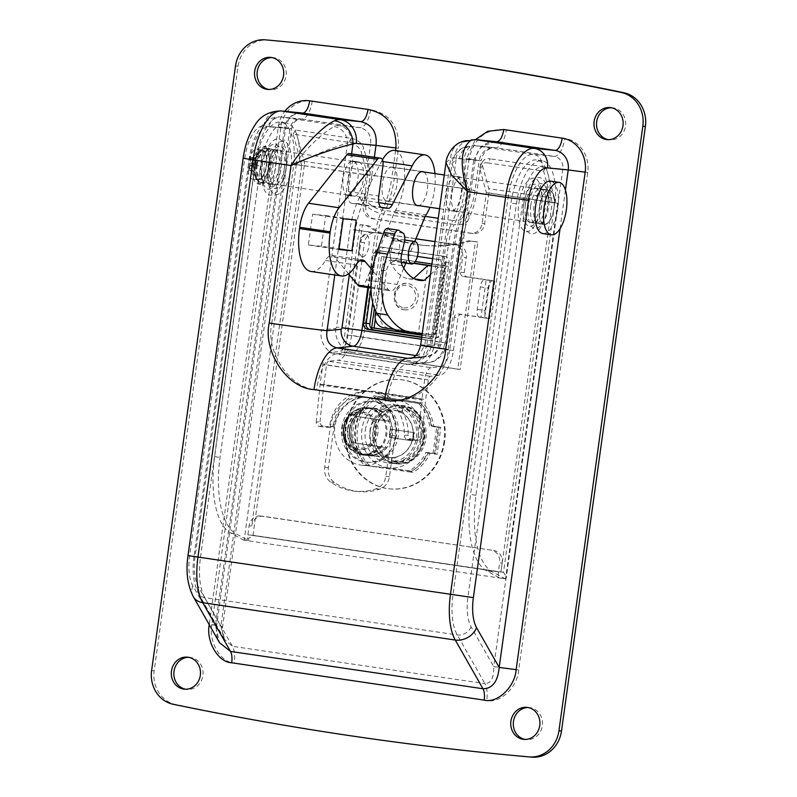<?xml version="1.0" encoding="UTF-8"?>
<svg xmlns="http://www.w3.org/2000/svg" width="797" height="797" viewBox="0 0 797 797"><rect width="100%" height="100%" fill="white"/><g stroke="black" fill="none" stroke-linecap="round" stroke-linejoin="round"><path stroke-width="0.6" stroke-dasharray="3.98 2.99" d="M528.152 707.527A16.089 14.575 95.5 0 1 529.437 707.597A16.089 14.575 95.5 0 1 542.309 725.738A16.089 14.575 95.5 0 1 526.329 739.616A16.089 14.575 95.5 0 1 525.054 739.427M611.379 107.764A16.089 14.575 95.5 0 1 612.654 107.824A16.089 14.575 95.5 0 1 625.525 125.976A16.089 14.575 95.5 0 1 609.546 139.854A16.089 14.575 95.5 0 1 608.28 139.664M188.72 657.336A16.089 14.575 95.5 0 1 189.995 657.395A16.089 14.575 95.5 0 1 202.866 675.547A16.089 14.575 95.5 0 1 186.887 689.425A16.089 14.575 95.5 0 1 185.621 689.236M271.946 57.573A16.089 14.575 95.5 0 1 273.222 57.633A16.089 14.575 95.5 0 1 286.093 75.775A16.089 14.575 95.5 0 1 270.113 89.653A16.089 14.575 95.5 0 1 268.848 89.473M507.47 754.898A3785.152 3430.507 95.5 0 1 175.748 704.528A30.286 27.447 95.5 0 1 154.17 670.775L238.054 66.241A30.286 27.447 95.5 0 1 267.941 40.099A3785.152 3430.507 95.5 0 1 292.071 42.341M444.367 344.503A21.2 19.108 84.2 0 1 427.491 362.784L411.242 364.428L423.605 358.341L430.241 345.938A37.848 0.727 7.9 0 0 426.684 345.749L451.979 163.505L456.123 159.36L430.241 345.938L444.367 344.503A1.514 0.638 98.4 0 0 445.154 343.069L458.703 245.426A51.476 21.728 -81.6 0 1 468.317 213.158A35.955 15.183 98.4 0 0 475.022 190.622L479.186 160.635L469.094 158.693C474.285 137.592 486.708 127.958 506.364 129.772L564.724 138.399A30.286 27.447 95.5 0 1 587.718 172.401L518.688 669.908L493.751 666.621L562.792 169.123L542.09 167.111A34.062 14.386 98.4 0 0 523.081 199.459L467.939 596.833A34.062 14.386 98.4 0 0 471.127 626.89L493.751 666.621C493.951 677.709 491.032 683.388 484.974 683.657L457.239 634.94A45.419 19.178 -81.6 0 1 452.975 594.861L508.117 197.487L470.12 191.868C461.762 169.353 461.762 154.299 470.13 146.698A15.143 13.21 64.8 0 0 463.246 147.674L474.484 145.662A15.143 13.718 -84.5 0 0 459.441 158.723A30.286 12.782 98.4 0 0 456.123 159.36A15.143 13.21 64.8 0 1 463.246 147.674C455.904 150.613 451.64 160.645 451.979 163.505L456.651 175.808L470.12 191.868L448.263 349.405C446.599 378.794 412.995 406.769 387.163 400.263L316.558 389.823C289.998 388.577 265.351 351.995 271.747 323.303A37.848 0.727 7.9 0 0 321.619 329.868L347.502 143.301A30.286 12.782 -81.6 0 1 350.819 142.653A15.143 13.718 -84.5 0 0 339.323 125.657A45.419 19.178 98.4 0 0 334.351 126.623A15.143 13.21 64.8 0 1 347.502 143.301C337.171 145.761 311.388 155.634 293.615 165.776C305.48 148.87 324.16 131.326 334.351 126.623M198.254 586.542A11.357 9.066 -29.7 0 0 198.573 593.665L224.784 639.692L220.879 626.273L198.254 586.542A34.062 14.386 -81.6 0 1 195.066 556.485L250.208 159.111A34.062 14.386 -81.6 0 1 269.217 126.763L289.919 128.775L220.879 626.273L222.652 626.362L211.872 624.539L280.903 127.032A30.286 27.447 95.5 0 1 312.215 101.06L370.585 109.697C389.942 113.642 399.237 126.494 398.49 148.252L370.565 144.576L366.401 174.563A35.955 15.183 -81.6 0 1 359.696 197.098A51.476 21.728 98.4 0 0 350.082 229.367L336.533 327.009A1.514 0.638 -81.6 0 1 335.746 328.444L321.619 329.868C318.631 340.239 326.71 353.45 336.314 353.888L352.613 352.244L423.217 362.685L406.908 364.329L336.314 353.888A37.848 15.98 -81.6 0 0 316.558 389.823M495.555 141.617L481.318 146.299L473.757 159.828L454.011 157.916A30.286 12.782 98.4 0 0 450.694 158.563L424.801 345.131L438.938 343.706A1.514 0.638 98.4 0 0 439.725 342.262L453.274 244.629A51.476 21.728 -81.6 0 1 462.878 212.361A35.955 15.183 98.4 0 0 469.592 189.816L473.757 159.828L466.544 158.444L475.341 139.654M544.331 224.595A17.414 7.352 98.4 0 0 554.025 208.246A17.414 7.352 98.4 0 0 549.272 190.124A17.414 7.352 98.4 0 0 549.123 190.104A17.414 7.352 98.4 0 0 539.43 206.453A17.414 7.352 98.4 0 0 544.182 224.575A17.414 7.352 98.4 0 0 544.331 224.595M543.693 189.307A17.414 7.352 98.4 0 0 534 205.656A17.414 7.352 98.4 0 0 538.752 223.768A17.414 7.352 98.4 0 0 538.902 223.788A17.414 7.352 98.4 0 0 548.595 207.439A17.414 7.352 98.4 0 0 543.843 189.327A17.414 7.352 98.4 0 0 543.693 189.307M278.352 126.793L285.685 128.028C288.195 120.586 288.375 114.35 301.774 112.945A17.414 15.781 -84.5 0 0 284.479 127.968L285.685 128.028L216.654 625.535L215.449 625.466L192.824 585.735A34.062 14.386 -81.6 0 1 189.636 555.678L244.769 158.304A34.062 14.386 -81.6 0 1 263.787 125.956L284.479 127.968L215.449 625.466L219.514 642.691C216.844 638.008 215.897 632.29 216.654 625.535L209.322 624.29L278.352 126.793A30.286 27.447 95.5 0 1 284.848 111.301M260.599 182.633A17.414 7.352 98.4 0 0 270.293 166.284A17.414 7.352 98.4 0 0 265.54 148.172A17.414 7.352 98.4 0 0 265.381 148.152A17.414 7.352 98.4 0 0 255.698 164.501A17.414 7.352 98.4 0 0 260.45 182.623A17.414 7.352 98.4 0 0 260.599 182.633M270.821 148.949A17.414 7.352 98.4 0 0 261.127 165.308A17.414 7.352 98.4 0 0 265.879 183.42A17.414 7.352 98.4 0 0 266.029 183.44A17.414 7.352 98.4 0 0 275.722 167.091A17.414 7.352 98.4 0 0 270.97 148.969A17.414 7.352 98.4 0 0 270.821 148.949M370.585 109.697C368.533 121.034 365.016 127.022 360.025 127.659L301.655 119.032A11.357 10.291 -84.5 0 0 301.196 118.972A11.357 10.291 -84.5 0 0 289.919 128.775L291.692 128.865L222.652 626.362C222.084 631.872 222.801 636.315 224.784 639.692L232.465 646.317L484.974 683.657A18.929 7.99 98.4 0 1 486.748 700.364L234.238 663.024C220.59 662.576 208.286 641.406 211.872 624.539M371.013 288.444L375.536 255.847A5.679 5.151 95.5 0 1 381.175 250.945A5.679 5.151 95.5 0 1 381.414 250.975L440.472 259.712A5.679 5.151 95.5 0 1 444.786 266.088L435.421 333.564A5.679 5.151 95.5 0 1 429.782 338.456A5.679 5.151 95.5 0 1 429.553 338.426L421.752 337.28L429.553 338.426A5.679 5.151 -84.5 0 0 429.782 338.456A5.679 5.151 -84.5 0 0 435.421 333.564L445.304 262.343A5.679 5.151 -84.5 0 0 440.99 255.967L381.932 247.229A5.679 5.151 -84.5 0 0 381.703 247.2A5.679 5.151 -84.5 0 0 376.054 252.101L371.013 288.444M459.441 158.723L479.186 160.635C480.422 152.396 487.784 146.847 495.794 147.744C500.785 147.096 504.312 141.109 506.364 129.772M479.186 160.635L481.169 160.735C482.036 156.142 483.928 152.695 486.867 150.414C490.922 147.893 493.672 146.977 495.136 147.664L475.102 145.731L533.462 154.359L554.164 156.371L495.794 147.744M456.781 211.643A17.414 7.352 98.4 0 0 466.464 195.295A17.414 7.352 98.4 0 0 461.722 177.183A17.414 7.352 98.4 0 0 461.563 177.163A17.414 7.352 98.4 0 0 451.869 193.512A17.414 7.352 98.4 0 0 456.621 211.623A17.414 7.352 98.4 0 0 456.781 211.643M456.133 176.356A17.414 7.352 98.4 0 0 446.44 192.705A17.414 7.352 98.4 0 0 451.192 210.826A17.414 7.352 98.4 0 0 451.351 210.846A17.414 7.352 98.4 0 0 461.035 194.498A17.414 7.352 98.4 0 0 456.282 176.376A17.414 7.352 98.4 0 0 456.133 176.356M312.215 101.06A18.929 7.99 98.4 0 1 301.655 119.032L280.962 117.02L339.323 125.657L360.025 127.659C368.025 129.901 371.541 135.54 370.565 144.576L350.819 142.653M348.159 195.584A17.414 7.352 98.4 0 0 357.853 179.235A17.414 7.352 98.4 0 0 353.101 161.114A17.414 7.352 98.4 0 0 352.941 161.094A17.414 7.352 98.4 0 0 343.248 177.452A17.414 7.352 98.4 0 0 348 195.564A17.414 7.352 98.4 0 0 348.159 195.584M358.371 161.901A17.414 7.352 98.4 0 0 348.688 178.249A17.414 7.352 98.4 0 0 353.43 196.371A17.414 7.352 98.4 0 0 353.589 196.391A17.414 7.352 98.4 0 0 363.283 180.032A17.414 7.352 98.4 0 0 358.53 161.921A17.414 7.352 98.4 0 0 358.371 161.901M448.263 349.405A37.848 0.727 7.9 0 1 426.684 345.749L423.327 355.542L419.023 360.792C418.445 361.898 415.855 363.113 411.242 364.428L406.908 364.329A37.848 15.98 98.4 0 0 387.163 400.263M417.439 256.435L378.864 250.726A5.679 5.151 -84.5 0 0 378.635 250.706A5.679 5.151 -84.5 0 0 372.996 255.598L368.543 287.667M421.733 337.4L427.003 338.187A5.679 5.151 -84.5 0 0 427.232 338.217A5.679 5.151 -84.5 0 0 432.871 333.315L442.235 265.839A5.679 5.151 -84.5 0 0 437.922 259.463L432.651 258.686M420.686 344.922A43.905 0.837 7.9 0 1 424.801 345.131L419.69 354.027L410.634 358.401M445.981 162.678L450.694 158.563A21.2 18.5 64.8 0 1 460.666 142.195M404.358 309.794A13.25 12.005 -84.5 0 0 404.896 309.854A13.25 12.005 -84.5 0 0 418.096 298.128A13.25 12.005 -84.5 0 0 407.994 283.553A13.25 12.005 -84.5 0 0 407.456 283.483A13.25 12.005 -84.5 0 0 394.256 295.209A13.25 12.005 -84.5 0 0 404.358 309.794M413.743 278.432L413.394 278.741A90.848 38.356 -81.6 0 1 408.542 278.751A90.848 38.356 -81.6 0 1 391.437 264.066A11.357 4.792 -81.6 0 1 390.46 254.203A11.357 4.792 -81.6 0 1 390.889 251.882L393.479 240.674A7.571 3.198 98.4 0 0 392.263 231.538L387.92 228.749A7.571 3.198 98.4 0 0 387.352 228.53M290.945 168.954A26.959 11.377 -81.6 0 1 277.944 194.329A26.959 11.377 -81.6 0 1 267.682 176.007A26.959 11.377 -81.6 0 1 268.27 166.752A26.959 11.377 -81.6 0 1 270.552 156.591A26.959 11.377 -81.6 0 1 285.456 141.886A26.959 11.377 -81.6 0 1 290.945 168.954M286.013 168.346A21.28 8.986 -81.6 0 1 275.742 188.381A21.28 8.986 -81.6 0 1 267.653 173.905A21.28 8.986 -81.6 0 1 268.111 166.603A21.28 8.986 -81.6 0 1 269.914 158.593A21.28 8.986 -81.6 0 1 281.68 146.977A21.28 8.986 -81.6 0 1 286.013 168.346M284.39 168.187A17.414 7.352 -81.6 0 1 274.517 184.695A17.414 7.352 -81.6 0 1 269.735 166.762A17.414 7.352 -81.6 0 1 279.608 150.254A17.414 7.352 -81.6 0 1 284.39 168.187M278.96 167.38A17.414 7.352 -81.6 0 1 269.087 183.898A17.414 7.352 -81.6 0 1 264.305 165.955A17.414 7.352 -81.6 0 1 274.178 149.447A17.414 7.352 -81.6 0 1 278.96 167.38M262.074 165.746A22.715 9.584 -81.6 0 1 264.006 157.188A22.715 9.584 -81.6 0 1 276.559 144.795A22.715 9.584 -81.6 0 1 281.182 167.599A22.715 9.584 -81.6 0 1 270.223 188.979A22.715 9.584 -81.6 0 1 261.585 173.537A22.715 9.584 -81.6 0 1 262.074 165.746M262.233 165.886A28.393 11.985 -81.6 0 1 264.644 155.196A28.393 11.985 -81.6 0 1 280.335 139.704A28.393 11.985 -81.6 0 1 286.123 168.207A28.393 11.985 -81.6 0 1 272.425 194.936A28.393 11.985 -81.6 0 1 261.625 175.629A28.393 11.985 -81.6 0 1 262.233 165.886M518.777 203.793A26.959 11.377 -81.6 0 1 531.778 178.418A26.959 11.377 -81.6 0 1 542.03 196.739A26.959 11.377 -81.6 0 1 541.452 205.995A26.959 11.377 -81.6 0 1 539.161 216.146A26.959 11.377 -81.6 0 1 524.267 230.861A26.959 11.377 -81.6 0 1 518.777 203.793M523.709 204.401A21.28 8.986 -81.6 0 1 533.97 184.366A21.28 8.986 -81.6 0 1 542.07 198.832A21.28 8.986 -81.6 0 1 541.611 206.134A21.28 8.986 -81.6 0 1 539.808 214.154A21.28 8.986 -81.6 0 1 528.042 225.77A21.28 8.986 -81.6 0 1 523.709 204.401M525.333 204.56A17.414 7.352 -81.6 0 1 535.205 188.042A17.414 7.352 -81.6 0 1 539.977 205.985A17.414 7.352 -81.6 0 1 530.115 222.493A17.414 7.352 -81.6 0 1 525.333 204.56M530.762 205.367A17.414 7.352 -81.6 0 1 540.635 188.849A17.414 7.352 -81.6 0 1 545.417 206.782A17.414 7.352 -81.6 0 1 535.544 223.299A17.414 7.352 -81.6 0 1 530.762 205.367M547.639 207.001A22.715 9.584 -81.6 0 1 545.716 215.559A22.715 9.584 -81.6 0 1 533.163 227.952A22.715 9.584 -81.6 0 1 528.541 205.148A22.715 9.584 -81.6 0 1 539.489 183.768A22.715 9.584 -81.6 0 1 548.137 199.2A22.715 9.584 -81.6 0 1 547.639 207.001M547.489 206.851A28.393 11.985 -81.6 0 1 545.078 217.551A28.393 11.985 -81.6 0 1 529.387 233.043A28.393 11.985 -81.6 0 1 523.599 204.54A28.393 11.985 -81.6 0 1 537.298 177.811A28.393 11.985 -81.6 0 1 548.097 197.108A28.393 11.985 -81.6 0 1 547.489 206.851M422.051 335.099L438.579 337.549L448.462 266.328L383.965 256.783L375.317 319.089M413.932 263.13L398.301 260.818A11.357 10.291 -84.5 0 0 397.833 260.758A11.357 10.291 -84.5 0 0 386.555 270.562L380.318 315.542A11.357 10.291 -84.5 0 0 388.936 328.294L434.425 335.019L443.79 267.543L431.675 265.75M410.664 472.093L364.279 465.229A43.526 39.452 95.5 0 1 373.903 395.88L420.288 402.744A43.526 39.452 95.5 0 1 431.227 425.977L438.28 427.023L434.534 454.011L427.481 452.965A43.526 39.452 95.5 0 1 410.664 472.093L413.215 472.342A43.526 39.452 -84.5 0 0 430.031 453.214L437.085 454.25L440.831 427.262L433.777 426.226A43.526 39.452 -84.5 0 0 422.838 402.993L376.453 396.129A43.526 39.452 -84.5 0 0 366.829 465.478L413.215 472.342M487.973 162.927A11.357 7.123 -149.6 0 0 480.461 165.457A11.357 7.123 -149.6 0 0 480.063 169.701L482.454 165.637A11.357 7.123 30.4 0 1 482.852 161.392A11.357 7.123 30.4 0 1 490.364 158.862L487.973 162.927L543.644 171.166L552.231 202.448L486.389 192.715L482.115 223.479A11.357 10.291 95.5 0 1 470.838 233.282A11.357 10.291 95.5 0 1 470.369 233.222L371.93 218.667A11.357 10.291 95.5 0 1 363.312 205.915L367.586 175.151L301.734 165.407L251.673 526.05A11.357 10.291 95.5 0 1 262.95 516.247A11.357 10.291 95.5 0 1 263.418 516.307L260.868 516.058A11.357 10.291 -84.5 0 0 260.4 515.998A11.357 10.291 -84.5 0 0 249.122 525.801L251.673 526.05M482.454 165.637L488.77 188.65A6.057 2.56 -81.6 0 1 488.93 192.964L554.782 202.697L503.495 572.316C505.985 575.942 506.663 578.134 505.547 578.891L557.671 203.255L558.239 203.285L552.231 202.448L500.944 572.067L502.18 563.09L499.629 562.841A11.357 10.291 -84.5 0 0 491.002 550.089L260.868 516.058M471.027 240.973A147.624 133.786 95.5 0 1 424.582 245.426A147.624 133.786 95.5 0 1 369.2 225.91L362.406 224.903L344.722 352.354L460.128 369.419L477.821 241.969L468.636 240.734A147.624 133.786 95.5 0 1 422.191 245.187A147.624 133.786 95.5 0 1 366.809 225.681L360.025 224.674L342.331 352.125L457.747 369.19L475.43 241.74L468.636 240.734M543.644 171.166L546.035 167.101L490.364 158.862M546.035 167.101L554.622 198.383L488.77 188.65M480.063 169.701L486.389 192.715M554.782 202.697A6.057 2.56 98.4 0 0 554.622 198.383M367.586 175.151L361.26 152.137A11.357 7.123 -149.6 0 0 348.807 142.354L293.137 134.115L299.682 157.945A45.419 19.178 98.4 0 0 297.53 137.353A45.419 19.178 98.4 0 0 295.089 130.808L295.528 130.05L304.125 161.343A6.057 2.56 -81.6 0 1 304.275 165.656L299.244 165.168A45.419 19.178 98.4 0 0 299.682 157.945L301.734 165.407M557.671 203.255L549.751 202.209A45.419 19.178 98.4 0 0 550.189 194.986A45.419 19.178 98.4 0 0 548.037 174.394A45.419 19.178 98.4 0 0 545.586 167.848A45.419 19.178 98.4 0 0 536.76 159.958A45.419 19.178 98.4 0 0 511.007 203.036L470.569 494.479A75.705 31.96 98.4 0 0 486.638 570.861L499.669 577.955A6.077 2.56 98.4 0 1 498.384 571.818L499.629 562.841M491.002 550.089L263.418 516.307M493.552 550.338A11.357 10.291 95.5 0 1 502.18 563.09M293.137 134.115L295.089 130.808A45.419 19.178 98.4 0 0 286.253 122.917A45.419 19.178 98.4 0 0 260.499 165.995L220.062 457.438A75.705 31.96 98.4 0 0 236.131 533.821L249.172 540.904A6.077 2.56 -81.6 0 1 247.877 534.777L249.122 525.801M293.814 164.361A45.419 19.178 98.4 0 0 280.823 122.11A45.419 19.178 98.4 0 0 255.07 165.188L214.632 456.631A75.705 31.96 98.4 0 0 230.702 533.014L243.733 540.107A6.077 2.56 98.4 0 0 244.111 540.227A6.077 2.56 98.4 0 0 244.181 540.236C246.751 539.699 249.69 538.045 252.988 535.275L304.275 165.656L293.814 164.361L299.244 165.168M558.239 203.285L506.185 578.353L505.547 578.891A6.077 2.56 98.4 0 1 505.477 578.881L244.111 540.227M555.18 203.016A45.419 19.178 98.4 0 0 542.189 160.765A45.419 19.178 98.4 0 0 516.436 203.843L475.998 495.286A75.705 31.96 98.4 0 0 492.068 571.668L505.109 578.752A6.077 2.56 98.4 0 0 505.477 578.881M304.275 165.656L370.127 175.39L365.863 206.164A11.357 10.291 -84.5 0 0 374.48 218.916L472.92 233.471A11.357 10.291 -84.5 0 0 473.378 233.521A11.357 10.291 -84.5 0 0 484.666 223.728L488.93 192.964M348.807 142.354L351.198 138.289L295.528 130.05M351.198 138.289A11.357 7.123 30.4 0 1 363.651 148.073L361.26 152.137M370.127 175.39A6.057 2.56 98.4 0 0 369.967 171.076L363.651 148.073M500.934 572.087L250.427 535.046L500.934 572.067M552.231 202.448L549.751 202.209M376.453 396.129L373.903 395.88M366.829 465.478L364.279 465.229M422.838 402.993L420.288 402.744M433.777 426.226L431.227 425.977M440.831 427.262L438.28 427.023M437.085 454.25L434.534 454.011M430.031 453.214L427.481 452.965M422.031 335.218L436.188 337.31L446.071 266.088L431.914 263.996M415.277 261.536L381.574 256.554L374.391 308.319M366.809 225.681L369.2 225.91M360.025 224.674L362.406 224.903M342.331 352.125L344.722 352.354M457.747 369.19L460.128 369.419M475.43 241.74L477.821 241.969M436.188 337.31L438.579 337.549M446.071 266.088L448.462 266.328M381.574 256.554L383.965 256.783M394.366 329.35L418.465 332.917L427.83 265.441M413.663 263.349L393.21 260.32A11.357 10.291 -84.5 0 0 392.742 260.27A11.357 10.291 -84.5 0 0 381.464 270.063L375.736 311.338M443.79 267.543L431.635 266.009M422.231 333.833L434.425 335.019M400.791 331.173A143.839 60.721 98.4 0 0 402.067 331.323L418.465 332.917M438.689 267.055L430.44 274.656M413.394 278.741L414.759 278.95M404.388 435.461A3.786 3.407 -96 0 0 407.426 439.416L411.172 439.027A3.786 3.407 84 0 1 408.144 435.062L404.388 435.461A41.633 37.519 -96 0 0 376.941 393.29L371.023 391.875L364.976 391.526A41.633 37.519 -96 0 0 362.456 391.696A41.633 37.519 -96 0 0 329.928 424.452L333.684 424.054A41.633 37.519 84 0 1 366.212 391.297A41.633 37.519 84 0 1 368.722 391.128L374.789 391.476L425.628 399.536L428.348 379.9A3.786 1.594 -81.6 0 1 430.32 376.314L439.805 375.307A26.122 11.028 98.4 0 0 453.403 350.511L457.976 317.585L454.32 317.226A3.786 3.427 95.5 0 1 458.225 313.978L480.97 317.345L486.17 279.857L484.586 279.707L492.387 280.863A7.571 3.198 98.4 0 0 488.162 288.046L480.352 286.89A7.571 3.198 -81.6 0 1 484.586 279.707M460.556 272.245L464.223 272.604A3.786 3.427 -84.5 0 0 467.092 276.848L463.436 276.499A3.786 3.427 95.5 0 1 460.556 272.245L462.639 257.252A11.357 10.291 -84.5 0 0 454.011 244.5L457.677 244.858A11.357 10.291 95.5 0 1 466.295 257.61L462.639 257.252M464.223 272.604L466.295 257.61M333.684 424.054A3.786 3.407 84 0 1 329.948 427.013L326.192 427.411A3.786 3.407 -96 0 0 329.928 424.452M323.044 425.987A3.786 3.407 84 0 1 320.025 421.743L316.27 422.141A3.786 3.407 -96 0 0 319.288 426.385L323.044 425.987L329.948 427.013M320.025 421.743L323.801 384.483L368.722 391.128M407.426 439.416L414.33 440.442A3.786 3.407 -96 0 0 418.106 437.194L421.872 399.935L376.941 393.29M411.172 439.027L418.086 440.044L414.33 440.442M319.288 426.385L326.192 427.411M316.27 422.141L320.045 384.881A8.707 3.676 -81.6 0 1 320.135 384.124L322.855 364.488A12.493 5.27 -81.6 0 1 329.37 352.633L338.845 351.626A17.414 7.352 98.4 0 0 347.91 335.099L360.802 242.188L364.468 242.547A11.357 10.291 95.5 0 1 375.746 232.754A11.357 10.291 95.5 0 1 376.214 232.804L457.677 244.858M463.436 276.499L486.17 279.857M376.214 232.804L454.011 244.5M372.548 232.455A11.357 10.291 -84.5 0 0 372.089 232.395A11.357 10.291 -84.5 0 0 360.802 242.188M347.91 335.099L449.747 350.162L454.32 317.226M467.092 276.848L489.836 280.215L484.636 317.704L489.597 318.541L479.376 317.186A7.571 3.198 -81.6 0 1 479.316 317.186A7.571 3.198 -81.6 0 1 477.234 309.385L480.352 286.89M458.225 313.978L484.636 317.704M461.891 314.337A3.786 3.427 -84.5 0 0 457.976 317.585M453.403 350.511L351.577 335.457L364.468 242.547M372.727 302.84L379.721 252.45A5.679 5.151 95.5 0 1 385.359 247.558A5.679 5.151 95.5 0 1 385.589 247.588L444.656 256.315A5.679 5.151 95.5 0 1 448.97 262.691L439.087 333.913A5.679 5.151 95.5 0 1 433.438 338.815A5.679 5.151 95.5 0 1 433.209 338.785L421.772 337.091M430.32 376.314L328.494 361.25L337.968 360.244L439.805 375.307M323.801 384.483L326.521 364.847L428.348 379.9M380.697 392.891A41.633 37.519 84 0 1 408.144 435.062M418.106 437.194L421.852 436.796L425.628 399.536M421.852 436.796A3.786 3.407 84 0 1 418.086 440.044M320.135 384.124L421.962 399.187L424.691 379.551L322.855 364.488M329.37 352.633L431.197 367.686L440.671 366.69L338.845 351.626M351.577 335.457A26.122 11.028 -81.6 0 1 337.968 360.244M328.494 361.25A3.786 1.594 98.4 0 0 326.521 364.847M449.747 350.162A17.414 7.352 -81.6 0 1 440.671 366.69M431.197 367.686A12.493 5.27 98.4 0 0 424.691 379.551M421.962 399.187A8.707 3.676 98.4 0 0 421.872 399.935M480.97 317.345L479.376 317.186M477.234 309.385L485.044 310.541L488.162 288.046M485.044 310.541A7.571 3.198 98.4 0 0 487.116 318.332A7.571 3.198 98.4 0 0 487.186 318.342M488.78 318.501L493.981 281.012L492.387 280.863M493.981 281.012L489.836 280.215M362.565 256.724A11.357 4.792 -81.6 0 1 362.466 256.714A11.357 4.792 -81.6 0 1 359.367 244.898A11.357 4.792 -81.6 0 1 365.684 234.238A11.357 4.792 -81.6 0 1 365.793 234.248A11.357 4.792 -81.6 0 1 368.891 246.064A11.357 4.792 -81.6 0 1 362.565 256.724M362.535 256.724A11.357 4.792 -81.6 0 1 362.436 256.704A11.357 4.792 -81.6 0 1 359.337 244.888A11.357 4.792 -81.6 0 1 365.654 234.228A11.357 4.792 -81.6 0 1 365.753 234.238A11.357 4.792 -81.6 0 1 368.852 246.054A11.357 4.792 -81.6 0 1 362.535 256.724M396.239 238.751A11.357 4.792 98.4 0 0 389.912 249.411A11.357 4.792 98.4 0 0 393.011 261.227A11.357 4.792 98.4 0 0 393.12 261.247A11.357 4.792 98.4 0 0 399.436 250.577A11.357 4.792 98.4 0 0 396.338 238.761A11.357 4.792 98.4 0 0 396.239 238.751M423.685 171.943A17.225 7.273 -81.6 0 1 427.331 189.696A17.225 7.273 -81.6 0 1 418.704 205.636M391.955 167.061A17.225 7.273 -81.6 0 1 392.104 167.081A17.225 7.273 -81.6 0 1 396.806 184.994A17.225 7.273 -81.6 0 1 387.222 201.173A17.225 7.273 -81.6 0 1 387.063 201.153A17.225 7.273 -81.6 0 1 382.371 183.23A17.225 7.273 -81.6 0 1 391.955 167.061M348.538 273.859L334.67 257.112A18.929 7.99 98.4 0 0 332.05 255.478A18.929 7.99 98.4 0 0 331.881 255.458A18.929 7.99 98.4 0 0 325.445 260.47A41.633 17.574 -81.6 0 1 310.93 271.448M394.565 150.414A34.062 14.386 -81.6 0 1 404.647 173.826A34.062 14.386 -81.6 0 1 395.551 210.338A11.357 4.792 98.4 0 0 394.316 212.729L366.451 279.886A15.143 6.396 -81.6 0 1 359.935 286.402M434.953 173.607A34.062 14.386 -81.6 0 1 429.962 207.3M350.371 153.721A7.571 3.198 -81.6 0 1 352.384 161.512L348.219 191.499A11.357 4.792 98.4 0 0 351.338 203.195A11.357 4.792 98.4 0 0 351.437 203.205L357.514 203.793A11.357 4.792 98.4 0 0 361.728 200.137L381.614 161.363A34.062 14.386 -81.6 0 1 382.45 159.818M321.42 246.263L308.359 244.988L312.623 214.254L325.684 215.519L321.42 246.263L339.004 248.863M403.73 268.181L397.006 284.409A15.143 6.396 -81.6 0 1 390.49 290.915A15.143 6.396 -81.6 0 1 388.388 289.61L372.289 270.163M414.809 241.491L405.832 263.13M308.359 244.988L338.914 249.511M312.623 214.254L343.178 218.776M325.684 215.519L356.229 220.042M248.445 163.564A15.143 6.396 98.4 0 0 252.599 179.166A15.143 6.396 98.4 0 0 261.177 164.8A15.143 6.396 98.4 0 0 257.023 149.208A15.143 6.396 98.4 0 0 248.445 163.564M253.874 164.371A15.143 6.396 98.4 0 0 258.029 179.963A15.143 6.396 98.4 0 0 266.616 165.607A15.143 6.396 98.4 0 0 262.462 150.005A15.143 6.396 98.4 0 0 253.874 164.371M254.193 164.401A14.386 6.077 98.4 0 0 258.138 179.215A14.386 6.077 98.4 0 0 266.298 165.577A14.386 6.077 98.4 0 0 262.352 150.763A14.386 6.077 98.4 0 0 254.193 164.401M257.252 164.849A14.386 6.077 98.4 0 0 261.197 179.664A14.386 6.077 98.4 0 0 269.346 166.025A14.386 6.077 98.4 0 0 265.401 151.211A14.386 6.077 98.4 0 0 257.252 164.849M256.136 164.74A17.036 7.193 98.4 0 0 260.808 182.284A17.036 7.193 98.4 0 0 270.462 166.135A17.036 7.193 98.4 0 0 265.79 148.591A17.036 7.193 98.4 0 0 256.136 164.74M539.559 206.652A17.036 7.193 98.4 0 0 544.241 224.196A17.036 7.193 98.4 0 0 553.895 208.047A17.036 7.193 98.4 0 0 549.223 190.503A17.036 7.193 98.4 0 0 539.559 206.652M542.857 233.561A26.5 11.188 98.4 0 0 557.87 208.435A26.5 11.188 98.4 0 0 550.607 181.138M347.651 428.567A23.85 21.609 95.5 0 1 371.342 407.994A23.85 21.609 95.5 0 1 390.42 434.893A23.85 21.609 95.5 0 1 366.74 455.466A23.85 21.609 95.5 0 1 347.651 428.567M343.995 428.218A23.85 21.609 95.5 0 1 367.676 407.646A23.85 21.609 95.5 0 1 386.764 434.534A23.85 21.609 95.5 0 1 363.073 455.107A23.85 21.609 95.5 0 1 343.995 428.218M343.627 427.879A30.475 27.616 95.5 0 1 373.893 401.588A30.475 27.616 95.5 0 1 398.271 435.959A30.475 27.616 95.5 0 1 368.005 462.24A30.475 27.616 95.5 0 1 343.627 427.879M341.714 427.69A30.475 27.616 95.5 0 1 371.98 401.399A30.475 27.616 95.5 0 1 396.368 435.77A30.475 27.616 95.5 0 1 366.092 462.061A30.475 27.616 95.5 0 1 341.714 427.69M370.266 430.759A23.85 21.609 95.5 0 1 393.947 410.186A23.85 21.609 95.5 0 1 413.035 437.085A23.85 21.609 95.5 0 1 389.344 457.657A23.85 21.609 95.5 0 1 370.266 430.759M349.564 428.756A23.85 21.609 95.5 0 1 373.255 408.184A23.85 21.609 95.5 0 1 392.333 435.082A23.85 21.609 95.5 0 1 368.642 455.655A23.85 21.609 95.5 0 1 349.564 428.756M373.305 430.808A29.34 26.59 95.5 0 1 402.445 405.504A29.34 26.59 95.5 0 1 425.917 438.589A29.34 26.59 95.5 0 1 396.776 463.894A29.34 26.59 95.5 0 1 373.305 430.808M365.345 430.031A29.34 26.59 95.5 0 1 394.485 404.727A29.34 26.59 95.5 0 1 417.957 437.812A29.34 26.59 95.5 0 1 388.816 463.127A29.34 26.59 95.5 0 1 365.345 430.031M444.049 441.508A54.883 49.743 95.5 0 1 389.534 488.86A54.883 49.743 95.5 0 1 345.609 426.953A54.883 49.743 95.5 0 1 400.134 379.611A54.883 49.743 95.5 0 1 444.049 441.508M444.656 441.568A54.883 49.743 95.5 0 1 390.132 488.92A54.883 49.743 95.5 0 1 346.217 427.013A54.883 49.743 95.5 0 1 400.732 379.661A54.883 49.743 95.5 0 1 444.656 441.568M395.93 435.889A34.062 30.874 95.5 0 1 362.087 465.279A34.062 30.874 95.5 0 1 334.83 426.863A34.062 30.874 95.5 0 1 368.672 397.474A34.062 30.874 95.5 0 1 395.93 435.889M428.407 452.586L426.016 452.357A41.633 37.738 -84.5 0 1 409.23 470.917L387.76 467.739A34.062 30.874 95.5 0 1 361.898 429.483A34.062 30.874 95.5 0 1 395.73 400.094A34.062 30.874 95.5 0 1 397.125 400.263A34.062 30.874 95.5 0 1 422.998 438.519A34.062 30.874 95.5 0 1 389.155 467.909A34.062 30.874 95.5 0 1 387.76 467.739L411.621 471.147A41.633 37.738 -84.5 0 0 428.407 452.586L435.441 453.632L439.087 427.391L432.054 426.345A41.633 37.738 -84.5 0 0 420.985 403.671L378.047 397.324A41.633 37.738 -84.5 0 0 368.682 464.8M409.23 470.917L411.621 471.147M426.016 452.357L433.05 453.393L436.696 427.162L432.054 426.345M429.663 426.116A41.633 37.738 -84.5 0 0 418.594 403.441L420.985 403.671M418.594 403.441L378.047 397.324M375.656 397.095A41.633 37.738 -84.5 0 0 366.291 464.561M433.05 453.393L435.441 453.632M436.696 427.162L439.087 427.391M352.055 442.594L385.11 447.486A23.661 21.439 95.5 0 1 367.068 455.306A23.661 21.439 95.5 0 1 366.102 455.187A23.661 21.439 95.5 0 1 348.07 429.155A23.661 21.439 95.5 0 1 371.641 408.213A23.661 21.439 95.5 0 1 372.607 408.333A23.661 21.439 95.5 0 1 388.757 421.244L355.691 416.353A21.768 19.726 -84.5 0 0 352.055 442.594L380.827 446.778L371.292 453.264A23.093 20.921 95.5 0 1 363.472 454.131A23.093 20.921 95.5 0 1 362.525 454.011A23.093 20.921 95.5 0 1 344.922 428.607A23.093 20.921 95.5 0 1 367.925 408.164A23.093 20.921 95.5 0 1 368.872 408.283A23.093 20.921 95.5 0 1 377.081 411.541L375.805 411.421L383.198 420.408L384.463 420.537L357.285 416.502A21.768 19.726 -84.5 0 0 353.639 442.743L386.704 447.635A23.661 21.439 95.5 0 1 368.662 455.466A23.661 21.439 95.5 0 1 367.696 455.346A23.661 21.439 95.5 0 1 349.664 429.314A23.661 21.439 95.5 0 1 373.235 408.373A23.661 21.439 95.5 0 1 374.201 408.492A23.661 21.439 95.5 0 1 390.351 421.394L357.285 416.502M379.551 446.649L370.017 453.134A23.093 20.921 95.5 0 1 362.197 454.011A23.093 20.921 95.5 0 1 361.25 453.892A23.093 20.921 95.5 0 1 343.656 428.487A23.093 20.921 95.5 0 1 366.66 408.044A23.093 20.921 95.5 0 1 367.596 408.164A23.093 20.921 95.5 0 1 375.805 411.421M391.835 462.818A28.772 26.072 95.5 0 1 369.908 431.157A28.772 26.072 95.5 0 1 398.57 405.693A28.772 26.072 95.5 0 1 399.745 405.842A28.772 26.072 95.5 0 1 421.673 437.493A28.772 26.072 95.5 0 1 393.011 462.957A28.772 26.072 95.5 0 1 391.835 462.818M367.835 407.875A23.661 21.439 -84.5 0 0 366.869 407.755A23.661 21.439 -84.5 0 0 343.298 428.696A23.661 21.439 -84.5 0 0 361.33 454.728A23.661 21.439 -84.5 0 0 362.296 454.848A23.661 21.439 -84.5 0 0 385.868 433.907A23.661 21.439 -84.5 0 0 367.835 407.875M399.038 410.903A23.661 21.439 -84.5 0 0 398.072 410.784A23.661 21.439 -84.5 0 0 374.5 431.725A23.661 21.439 -84.5 0 0 392.532 457.757A23.661 21.439 -84.5 0 0 393.499 457.877A23.661 21.439 -84.5 0 0 395.97 457.956L395.422 461.931A27.636 25.046 -84.5 0 0 420.567 437.991A27.636 25.046 -84.5 0 0 402.943 407.725L402.395 411.7A23.661 21.439 -84.5 0 0 399.038 410.903M352.214 442.604A21.768 19.726 95.5 0 1 355.851 416.373L383.198 420.408M385.11 447.486L386.704 447.635M391.835 457.558L391.277 461.533A27.636 25.046 -84.5 0 0 416.423 437.593A27.636 25.046 -84.5 0 0 398.799 407.317L398.251 411.302A23.661 21.439 95.5 0 1 412.866 437.065A23.661 21.439 95.5 0 1 391.835 457.558L395.97 457.956M398.251 411.302L402.395 411.7M388.757 421.244L390.351 421.394M390.679 429.165L414.44 432.681L413.294 440.93L389.534 437.414L390.201 429.125L414.44 432.681M398.799 407.317L402.943 407.725M391.277 461.533L395.422 461.931M413.962 432.641L412.816 440.88L389.056 437.374L390.201 429.125M380.827 446.778L353.639 442.743M353.479 442.733A21.768 19.726 95.5 0 1 357.126 416.492M371.292 453.264L370.017 453.134M377.081 411.541L384.463 420.537M356.727 449.528A18.929 17.155 95.5 0 1 342.302 428.706A18.929 17.155 95.5 0 1 361.151 411.949A18.929 17.155 95.5 0 1 361.928 412.049A18.929 17.155 95.5 0 1 376.353 432.871A18.929 17.155 95.5 0 1 357.494 449.628A18.929 17.155 95.5 0 1 356.727 449.528M358.321 449.687A18.929 17.155 95.5 0 1 343.896 428.856A18.929 17.155 95.5 0 1 362.745 412.109A18.929 17.155 95.5 0 1 363.522 412.198A18.929 17.155 95.5 0 1 377.947 433.03A18.929 17.155 95.5 0 1 359.088 449.777A18.929 17.155 95.5 0 1 358.321 449.687M356.897 448.273A17.654 16 95.5 0 1 343.497 428.447A17.654 16 95.5 0 1 361.748 413.304A17.654 16 95.5 0 1 375.158 433.13A17.654 16 95.5 0 1 356.897 448.273M352.593 490.922A60.562 54.883 -84.5 0 0 355.063 491.221A60.562 54.883 -84.5 0 0 375.985 488.81A15.143 13.718 -84.5 0 0 385.798 476.357L391.466 435.461A34.062 30.874 -84.5 0 0 364.209 397.036A34.062 30.874 -84.5 0 0 330.366 426.425L324.698 467.321A15.143 13.718 -84.5 0 0 330.725 482.115A60.562 54.883 -84.5 0 0 352.593 490.922M356.259 491.271A60.562 54.883 -84.5 0 0 358.73 491.58A60.562 54.883 -84.5 0 0 379.641 489.169A15.143 13.718 -84.5 0 0 389.454 476.706L395.133 435.82A34.062 30.874 -84.5 0 0 367.875 397.394A34.062 30.874 -84.5 0 0 334.033 426.784L328.354 467.67A15.143 13.718 -84.5 0 0 334.381 482.474A60.562 54.883 -84.5 0 0 356.259 491.271M254.552 158.493A2.271 0.956 98.4 0 0 253.287 160.625A2.271 0.956 98.4 0 0 253.904 162.986A2.271 0.956 98.4 0 0 253.924 162.996A2.271 0.956 98.4 0 0 255.189 160.864A2.271 0.956 98.4 0 0 254.572 158.493A2.271 0.956 98.4 0 0 254.552 158.493M251.832 158.095A2.271 0.956 98.4 0 0 250.567 160.227A2.271 0.956 98.4 0 0 251.194 162.588A2.271 0.956 98.4 0 0 251.214 162.588A2.271 0.956 98.4 0 0 252.47 160.456A2.271 0.956 98.4 0 0 251.852 158.095A2.271 0.956 98.4 0 0 251.832 158.095L254.572 158.493M253.506 165.995A2.271 0.956 98.4 0 0 252.241 168.127A2.271 0.956 98.4 0 0 252.868 170.488A2.271 0.956 98.4 0 0 252.888 170.488A2.271 0.956 98.4 0 0 254.153 168.356A2.271 0.956 98.4 0 0 253.526 165.995A2.271 0.956 98.4 0 0 253.506 165.995M250.796 165.587A2.271 0.956 98.4 0 0 249.531 167.719A2.271 0.956 98.4 0 0 250.148 170.09A2.271 0.956 98.4 0 0 250.168 170.09A2.271 0.956 98.4 0 0 251.434 167.958A2.271 0.956 98.4 0 0 250.816 165.597A2.271 0.956 98.4 0 0 250.796 165.587L253.526 165.995M249.541 163.186L254.273 163.983A14.386 6.077 -81.6 0 1 262.233 150.743A14.386 6.077 -81.6 0 1 262.362 150.763A14.386 6.077 -81.6 0 1 266.288 165.726A14.386 6.077 -81.6 0 1 258.288 179.235A14.386 6.077 -81.6 0 1 258.158 179.215A14.386 6.077 -81.6 0 1 254.153 164.82L249.331 164.69L248.863 168.396A1.893 0.797 98.4 0 0 249.312 170.259L250.786 170.897A7.721 3.258 -81.6 0 1 252.619 174.583A19.118 8.07 98.4 0 0 258.019 183.958A19.118 8.07 98.4 0 0 258.188 183.977A19.118 8.07 98.4 0 0 268.828 166.025A19.118 8.07 98.4 0 0 263.608 146.13A19.118 8.07 98.4 0 0 263.438 146.11A19.118 8.07 98.4 0 0 255.448 154.19A7.721 3.258 -81.6 0 1 252.659 157.427L251.045 157.756A1.893 0.797 98.4 0 0 250.099 159.49L249.541 163.186L256.983 164.381A14.386 6.077 -81.6 0 1 264.953 151.151A14.386 6.077 -81.6 0 1 265.082 151.161A14.386 6.077 -81.6 0 1 269.007 166.125A14.386 6.077 -81.6 0 1 260.998 179.634A14.386 6.077 -81.6 0 1 260.868 179.624A14.386 6.077 -81.6 0 1 256.873 165.218L252.051 165.089L251.583 168.795A1.893 0.797 98.4 0 0 252.021 170.668L253.506 171.295A7.721 3.258 -81.6 0 1 255.339 174.981A19.118 8.07 98.4 0 0 260.729 184.366A19.118 8.07 98.4 0 0 260.898 184.386A19.118 8.07 98.4 0 0 271.548 166.424A19.118 8.07 98.4 0 0 266.328 146.528A19.118 8.07 98.4 0 0 266.158 146.509A19.118 8.07 98.4 0 0 258.168 154.588A7.721 3.258 -81.6 0 1 255.379 157.826L253.755 158.155A1.893 0.797 98.4 0 0 252.818 159.898L252.26 163.594M254.273 163.983L256.983 164.381M254.153 164.82L256.873 165.218M249.331 164.69L252.051 165.089M469.094 158.693L464.93 188.68L394.326 178.239L398.49 148.252M518.688 669.908C517.532 687.144 499.968 703.89 486.748 700.364M269.217 126.763A11.357 10.291 95.5 0 1 280.494 116.97A11.357 10.291 95.5 0 1 280.962 117.02A45.419 19.178 98.4 0 0 255.608 160.147L200.475 557.521L467.939 596.833M271.747 323.303L293.615 165.776L249.142 159.051L194 556.426L200.475 557.521A45.419 19.178 98.4 0 0 204.729 597.601L232.465 646.317A18.929 7.99 98.4 0 1 234.238 663.024M235.504 65.992L238.054 66.241M265.391 39.85L267.941 40.099M151.619 670.526L154.17 670.775M173.198 704.279L175.748 704.528M466.544 158.444L462.38 188.431L391.785 177.99L395.591 150.563M560.072 228.669L565.432 190.005M192.824 585.735A17.414 13.898 -29.7 0 0 193.312 596.664M189.636 555.678L188.002 555.599M244.769 158.304L243.145 158.224M263.787 125.956A17.414 15.781 95.5 0 1 281.082 110.942M471.127 626.89A11.357 9.066 -29.7 0 1 457.239 634.94L204.729 597.601A11.357 9.066 -29.7 0 1 198.573 593.665C193.452 583.603 191.928 571.19 194 556.426L195.066 556.485M523.081 199.459L508.117 197.487A45.419 19.178 -81.6 0 1 533.462 154.359A11.357 10.291 95.5 0 1 542.09 167.111M495.176 147.664L474.484 145.662A15.143 13.718 -84.5 0 1 475.102 145.731A45.419 19.178 98.4 0 0 470.13 146.698M587.718 172.401L562.792 169.123A11.357 10.291 -84.5 0 0 554.164 156.371A18.929 7.99 98.4 0 0 564.724 138.399M250.208 159.111L249.142 159.051C250.906 146.548 254.681 136.118 260.489 127.759C266.118 120.078 272.783 116.482 280.494 116.97L301.196 118.972C295.418 119.829 292.25 123.127 291.692 128.865L280.903 127.032M475.022 190.622L464.93 188.68A57.155 24.129 -81.6 0 1 454.26 224.505L383.666 214.064A57.155 24.129 98.4 0 0 394.326 178.239L366.401 174.563M468.317 213.158A21.2 12.035 27.1 0 1 468.168 220.022A21.2 12.035 27.1 0 1 454.26 224.505A30.286 12.782 98.4 0 0 448.611 243.483L378.007 233.043A30.286 12.782 -81.6 0 1 383.666 214.064A21.2 12.035 27.1 0 1 359.696 197.098M458.703 245.426L448.611 243.483L435.062 341.126L364.458 330.685L378.007 233.043L350.082 229.367M435.062 341.126A22.715 9.584 -81.6 0 1 423.217 362.685A21.2 19.108 84.2 0 0 427.491 362.784C437.443 361.968 443.989 355.432 447.147 343.168L435.062 341.126M335.746 328.444A21.2 19.108 84.2 0 0 352.613 352.244A22.715 9.584 98.4 0 0 364.458 330.685L336.533 327.009M445.154 343.069L447.147 343.168L460.696 245.536L465.876 225.113L468.168 220.022C472.561 211.275 475.51 201.511 477.014 190.722L481.169 160.735M469.592 189.816L462.38 188.431A51.098 21.569 -81.6 0 1 452.845 220.46L438.26 218.298M425.249 216.376L382.241 210.019A51.098 21.569 98.4 0 0 391.785 177.99L371.83 175.36A35.955 15.183 -81.6 0 1 365.126 197.905A51.476 21.728 98.4 0 0 355.512 230.174L349.325 274.806M415.934 238.781L375.467 232.794A36.333 15.342 -81.6 0 1 382.241 210.019A15.143 8.598 27.1 0 1 365.126 197.905M462.878 212.361A15.143 8.598 27.1 0 1 462.778 217.262A15.143 8.598 27.1 0 1 452.845 220.46A36.333 15.342 98.4 0 0 446.061 243.234L435.023 241.601M367.865 287.568L375.467 232.794L355.512 230.174M453.274 244.629L446.061 243.234L432.522 340.877L421.474 339.243M374.351 157.268L371.83 175.36M334.78 274.975L351.577 153.901M439.725 342.262L432.522 340.877A16.657 7.034 -81.6 0 1 423.825 356.687L412.647 357.813M415.805 355.502L423.825 356.687A15.143 13.649 84.2 0 0 426.883 356.757L422.221 357.225M475.072 139.624A21.2 19.208 -84.5 0 0 454.011 157.916M438.938 343.706A15.143 13.649 84.2 0 1 426.883 356.757L435.301 353.201C438.161 349.644 439.067 351.108 441.149 342.341L454.698 244.699C456.292 233.87 458.982 224.724 462.778 217.262C466.843 209.163 469.592 200.047 471.017 189.895L475.171 159.908L473.757 159.828M427.003 338.187L433.209 338.785M432.871 333.315L439.087 333.913M442.235 265.839L444.786 266.088M437.922 259.463L440.472 259.712M378.864 250.726L381.414 250.975M372.996 255.598L375.536 255.847M403.82 307.841A11.357 10.291 -84.5 0 0 415.566 298.098A11.357 10.291 -84.5 0 0 406.938 285.346A11.357 10.291 -84.5 0 0 395.192 295.089A11.357 10.291 -84.5 0 0 403.82 307.841M391.437 264.066L402.306 265.67M500.944 572.067L250.447 535.026M498.384 571.818L247.877 534.777M503.495 572.316L252.988 535.275M505.109 578.752L499.669 577.955M243.733 540.107L249.172 540.904M369.967 171.076L304.125 161.343M516.436 203.843L511.007 203.036M475.998 495.286L470.569 494.479M492.068 571.668L486.638 570.861M255.07 165.188L260.499 165.995M230.702 533.014L236.131 533.821M214.632 456.631L220.062 457.438M296.305 164.61L244.181 540.236M374.48 218.916L371.93 218.667M470.369 233.222L472.92 233.471M484.666 223.728L482.115 223.479M363.312 205.915L365.863 206.164M393.21 260.32L398.301 260.818M381.464 270.063L386.555 270.562M375.218 315.044L380.318 315.542M383.845 327.796L388.936 328.294M402.067 331.323L412.926 332.937M387.92 228.749L398.789 230.363M392.263 231.538L403.123 233.142M393.479 240.674L404.348 242.278M390.889 251.882L401.758 253.486M364.976 391.526L320.045 384.881M448.97 262.691L445.304 262.343M444.656 256.315L440.99 255.967M379.721 252.45L376.054 252.101M385.589 247.588L381.932 247.229M325.445 260.47L356 264.983M395.551 210.338L426.096 214.851M352.384 161.512L382.929 166.025M348.219 191.499L378.774 196.012M351.437 203.205L381.783 207.688M357.514 203.793L380.836 207.24M361.728 200.137L378.754 202.647M381.614 161.363L382.939 161.562M394.316 212.729L424.861 217.242M366.451 279.886L397.006 284.409M370.994 287.04L388.388 289.61M334.67 257.112L359.606 260.798M398.57 405.693L402.784 406.131A28.772 26.072 -84.5 0 0 401.588 405.992A28.772 26.072 -84.5 0 0 372.936 431.456A28.772 26.072 -84.5 0 0 394.864 463.107A28.772 26.072 -84.5 0 0 396.029 463.256A28.772 26.072 -84.5 0 0 424.691 437.792A28.772 26.072 -84.5 0 0 402.764 406.131C435.79 409.26 428.836 468.178 396.029 463.256L393.011 462.957M395.92 461.314A26.879 24.358 95.5 0 1 375.507 431.137A26.879 24.358 95.5 0 1 403.302 408.084A26.879 24.358 95.5 0 1 423.705 438.26A26.879 24.358 95.5 0 1 395.92 461.314M375.985 488.81L379.641 489.169M330.366 426.425L334.033 426.784M391.466 435.461L395.133 435.82M324.698 467.321L328.354 467.67M330.725 482.115L334.381 482.474M385.798 476.357L389.454 476.706M252.619 174.583L255.339 174.981M250.099 159.49L252.818 159.898M251.045 157.756L253.755 158.155M252.659 157.427L255.379 157.826M255.448 154.19L258.168 154.588M250.786 170.897L253.506 171.295M249.312 170.259L252.021 170.668M248.863 168.396L251.583 168.795M526.887 707.347L529.437 707.597M610.113 107.575L612.654 107.824M187.454 657.146L189.995 657.395M270.671 57.384L273.222 57.633M538.752 223.768L544.182 224.575M260.45 182.623L265.879 183.42M451.192 210.826L456.621 211.623M348 195.564L353.43 196.371M495.734 141.637C491.101 141.288 486.887 142.643 483.072 145.692C480.591 148.391 477.871 148.64 475.171 159.908M353.101 161.114L358.53 161.921M456.282 176.376L461.722 177.183M265.54 148.172L270.97 148.969M543.843 189.327L549.272 190.124M427.232 338.217L433.438 338.815M378.635 250.706L381.175 250.945M267.563 89.403L270.113 89.653M184.346 689.176L186.887 689.425M607.005 139.605L609.546 139.854M523.778 739.367L526.329 739.616M404.896 309.854L404.338 309.794C389.016 308.319 392.224 281.211 407.456 283.483M267.653 173.905L267.682 176.007M269.087 183.898L274.517 184.695M264.006 157.188L264.644 155.196M542.07 198.832L542.03 196.739M540.635 188.849L535.205 188.042M545.716 215.559L545.078 217.551M260.4 515.998L262.95 516.247M542.189 160.765L536.76 159.958M548.137 199.2L548.097 197.108M535.544 223.299L530.115 222.493M539.808 214.154L539.161 216.146M280.823 122.11L286.253 122.917M261.585 173.537L261.625 175.629M274.178 149.447L279.608 150.254M269.914 158.593L270.552 156.591M482.852 161.392L480.461 165.457M470.838 233.282L473.378 233.521M422.191 245.187L424.582 245.426M392.742 260.27L397.833 260.758M408.542 278.751L419.401 280.355M366.212 391.297L362.456 391.696M385.359 247.558L381.703 247.2M494.798 281.052L489.597 318.541M372.089 232.395L375.746 232.754M487.116 318.332L479.316 317.186M330.725 427.033L326.969 427.421M415.107 440.462L418.863 440.064M458.076 313.958L461.742 314.317M401.309 262.452L393.011 261.227M392.104 167.081L422.659 171.594M351.338 203.195L381.883 207.708M371.003 288.036L390.49 290.915M332.05 255.478L362.595 259.991M387.063 201.153L417.618 205.666M404.717 240.007L396.338 238.761M252.599 179.166L258.029 179.963M258.138 179.215L261.197 179.664M260.808 182.284L416.582 205.327M439.585 208.724L544.241 224.196M265.79 148.591L421.563 171.624M444.268 174.981L549.223 190.503M257.023 149.208L262.462 150.005M367.676 407.646L371.342 407.994M371.98 401.399L373.893 401.588M373.255 408.184L393.947 410.186M394.485 404.727L402.445 405.504M389.534 488.86L390.132 488.92M362.087 465.279L389.155 467.909M368.672 397.474L395.73 400.094M400.134 379.611L400.732 379.661M388.816 463.127L396.776 463.894M368.642 455.655L389.344 457.657M366.092 462.061L368.005 462.24M363.073 455.107L366.74 455.466M367.925 408.164L366.66 408.044M366.869 407.755L371.641 408.213M373.235 408.373L398.072 410.784M362.296 454.848L367.068 455.306M368.662 455.466L393.499 457.877M363.472 454.131L362.197 454.011M361.151 411.949L362.745 412.109M355.063 491.221L358.73 491.58M364.209 397.036L367.875 397.394M357.494 449.628L359.088 449.777M251.194 162.588L253.904 162.986M250.148 170.09L252.868 170.488M263.608 146.13L266.328 146.528M258.019 183.958L260.729 184.366M258.158 179.215L260.868 179.624"/><path stroke-width="1.2" d="M525.054 739.427A16.089 14.575 95.5 0 1 513.457 721.474A16.089 14.575 95.5 0 1 528.152 707.527M510.907 721.225A16.089 14.575 95.5 0 1 526.887 707.347A16.089 14.575 95.5 0 1 539.758 725.489A16.089 14.575 95.5 0 1 523.778 739.367A16.089 14.575 95.5 0 1 510.907 721.225M608.28 139.664A16.089 14.575 95.5 0 1 596.674 121.702A16.089 14.575 95.5 0 1 611.379 107.764M185.621 689.236A16.089 14.575 95.5 0 1 174.015 671.273A16.089 14.575 95.5 0 1 188.72 657.336M268.848 89.473A16.089 14.575 95.5 0 1 257.242 71.511A16.089 14.575 95.5 0 1 271.946 57.573M289.53 42.102L292.071 42.341A3785.152 3430.507 95.5 0 1 623.802 92.721A30.286 27.447 95.5 0 1 645.381 126.474L561.496 731.008A30.286 27.447 95.5 0 1 531.609 757.15A3785.152 3430.507 95.5 0 1 507.47 754.898L504.929 754.659A3785.152 3430.507 95.5 0 1 173.198 704.279A30.286 27.447 95.5 0 1 151.619 670.526L235.504 65.992A30.286 27.447 95.5 0 1 265.391 39.85A3785.152 3430.507 95.5 0 1 289.53 42.102A3785.152 3430.507 95.5 0 1 621.252 92.472A30.286 27.447 95.5 0 1 642.83 126.225L558.946 730.759A30.286 27.447 95.5 0 1 529.059 756.901A3785.152 3430.507 95.5 0 1 504.929 754.659M594.134 121.453A16.089 14.575 95.5 0 1 610.113 107.575A16.089 14.575 95.5 0 1 622.985 125.727A16.089 14.575 95.5 0 1 607.005 139.605A16.089 14.575 95.5 0 1 594.134 121.453M171.475 671.024A16.089 14.575 95.5 0 1 187.454 657.146A16.089 14.575 95.5 0 1 200.326 675.298A16.089 14.575 95.5 0 1 184.346 689.176A16.089 14.575 95.5 0 1 171.475 671.024M254.691 71.262A16.089 14.575 95.5 0 1 270.671 57.384A16.089 14.575 95.5 0 1 283.543 75.526A16.089 14.575 95.5 0 1 267.563 89.403A16.089 14.575 95.5 0 1 254.691 71.262M284.848 111.301A30.286 27.447 95.5 0 1 309.674 100.811L368.035 109.448C387.332 113.433 396.637 126.285 395.94 148.003L375.995 145.373L374.351 157.268M475.341 139.654L487.644 131.336L503.814 129.522L562.184 138.15A30.286 27.447 95.5 0 1 585.177 172.162L516.137 669.659L499.181 667.428L560.072 228.669M470.29 140.83C460.536 149.079 459.63 166.005 467.57 191.629L451.56 175.061L445.981 162.678C445.852 158.723 450.873 146.06 460.666 142.195L460.666 142.195A21.2 18.5 64.8 0 1 470.29 140.83A51.476 21.728 98.4 0 1 475.929 139.734L496.631 141.746C500.008 141.248 502.399 137.174 503.814 129.522M351.577 153.901L352.941 144.108C341.554 146.289 311.926 155.545 291.064 165.527C303.498 145.821 323.323 125.886 334.521 120.755A21.2 18.5 64.8 0 1 352.941 144.108A30.286 12.782 -81.6 0 1 356.249 143.46L375.995 145.373C377.32 132.591 372.279 124.681 360.852 121.662L302.491 113.035A12.872 5.43 98.4 0 0 309.674 100.811M516.137 669.659C514.992 686.894 497.428 703.641 484.197 700.115A12.872 5.43 98.4 0 0 482.992 688.757C492.446 688.648 497.846 681.535 499.181 667.428L476.566 627.697A17.414 13.898 -29.7 0 1 455.256 640.041L202.747 602.691L230.492 651.418L482.992 688.757L455.256 640.041A51.476 21.728 -81.6 0 1 450.435 594.612L505.567 197.248L467.57 191.629L445.712 349.166C444.049 378.545 410.445 406.52 384.612 400.024L314.008 389.584C287.448 388.328 262.811 351.746 269.207 323.064A43.905 0.837 7.9 0 0 327.049 330.675L334.78 274.975M269.207 323.064L291.064 165.527L253.067 159.908L197.925 557.272A51.476 21.728 98.4 0 0 202.747 602.691A17.414 13.898 -29.7 0 1 193.312 596.664L219.514 642.691L230.492 651.418A12.872 5.43 98.4 0 1 231.698 662.775C218.049 662.327 205.746 641.167 209.322 624.29M421.772 337.091L374.152 330.048A5.679 5.151 95.5 0 1 369.838 323.682L366.172 323.323L371.013 288.444L366.172 323.323A5.679 5.151 -84.5 0 0 370.485 329.699A5.679 5.151 95.5 0 1 366.172 323.323L363.631 323.074A5.679 5.151 -84.5 0 0 367.935 329.45L421.733 337.4M421.752 337.28L370.485 329.699L421.752 337.28M368.543 287.667L363.631 323.074M432.651 258.686L417.439 256.435M495.555 141.617L555.001 150.374A12.872 5.43 98.4 0 0 562.184 138.15M422.221 357.225L407.526 358.331L336.922 347.89C328.972 345.719 325.674 339.98 327.049 330.675L341.176 329.251A1.514 0.638 -81.6 0 0 341.973 327.806L349.325 274.806M445.981 162.678L420.686 344.922A43.905 0.837 7.9 0 0 445.712 349.166M430.44 274.656L424.263 280.355A90.848 38.356 -81.6 0 1 419.401 280.355A90.848 38.356 -81.6 0 1 402.306 265.67A11.357 4.792 -81.6 0 1 401.329 255.817A11.357 4.792 -81.6 0 1 401.758 253.486L404.348 242.278A7.571 3.198 98.4 0 0 403.123 233.142L398.789 230.363A7.571 3.198 98.4 0 0 398.211 230.144A7.571 3.198 98.4 0 0 394.714 234.039L387.581 254.104A45.419 19.178 98.4 0 0 382.849 273.809A45.419 19.178 98.4 0 0 387.76 314.974A143.839 60.721 98.4 0 0 411.65 332.777A143.839 60.721 98.4 0 0 412.926 332.937L422.231 333.833M398.211 230.144L387.352 228.53A7.571 3.198 98.4 0 0 383.845 232.425L376.712 252.5A45.419 19.178 98.4 0 0 371.98 272.195A45.419 19.178 98.4 0 0 376.901 313.36A143.839 60.721 98.4 0 0 400.791 331.173L411.65 332.777M375.317 319.089L374.082 328.005L422.051 335.099M431.675 265.75L413.932 263.13M374.391 308.319L371.691 327.776L422.031 335.218M431.914 263.996L415.277 261.536M371.691 327.776L374.082 328.005M375.736 311.338L375.218 315.044A11.357 10.291 -84.5 0 0 383.845 327.796L394.366 329.35M431.635 266.009L413.663 263.349M414.759 278.95L424.263 280.355M427.83 265.441L413.743 278.432M369.838 323.682L372.727 302.84M411.75 263.996A11.357 4.792 -81.6 0 1 411.65 263.986A11.357 4.792 -81.6 0 1 408.552 252.171A11.357 4.792 -81.6 0 1 414.868 241.511A11.357 4.792 -81.6 0 1 414.968 241.521A11.357 4.792 -81.6 0 1 418.066 253.336A11.357 4.792 -81.6 0 1 411.75 263.996M418.704 205.636A17.225 7.273 -81.6 0 1 417.767 205.686A17.225 7.273 -81.6 0 1 417.618 205.666A17.225 7.273 -81.6 0 1 412.916 187.743A17.225 7.273 -81.6 0 1 422.5 171.574A17.225 7.273 -81.6 0 1 422.659 171.594A17.225 7.273 -81.6 0 1 423.685 171.943M372.289 270.163L365.225 261.625A18.929 7.99 98.4 0 0 362.595 259.991A18.929 7.99 98.4 0 0 362.426 259.971A18.929 7.99 98.4 0 0 356 264.983A41.633 17.574 -81.6 0 1 341.485 275.961A41.633 17.574 -81.6 0 1 330.058 233.073L330.237 231.797A30.286 12.782 -81.6 0 1 339.074 207.758L377.479 159.27A7.571 3.198 -81.6 0 1 379.492 158.095L380.787 158.214A7.571 3.198 -81.6 0 1 380.856 158.224A7.571 3.198 -81.6 0 1 382.929 166.025L378.774 196.012A11.357 4.792 98.4 0 0 381.883 207.708A11.357 4.792 98.4 0 0 381.982 207.718L388.069 208.316A11.357 4.792 98.4 0 0 392.283 204.65L412.169 165.876A34.062 14.386 -81.6 0 1 424.821 154.897A34.062 14.386 -81.6 0 1 425.12 154.927A34.062 14.386 -81.6 0 1 434.953 173.607M382.45 159.818A34.062 14.386 -81.6 0 1 394.266 150.374A34.062 14.386 -81.6 0 1 394.565 150.414L425.12 154.927M429.962 207.3A34.062 14.386 -81.6 0 1 426.096 214.851A11.357 4.792 98.4 0 0 424.861 217.242L414.809 241.491M341.485 275.961L310.93 271.448A41.633 17.574 -81.6 0 1 299.513 228.56L299.682 227.284A30.286 12.782 -81.6 0 1 308.529 203.245L346.924 154.757A7.571 3.198 -81.6 0 1 348.947 153.572L350.242 153.701A7.571 3.198 -81.6 0 1 350.301 153.711A7.571 3.198 -81.6 0 1 350.371 153.721M371.003 288.036L359.935 286.402A15.143 6.396 -81.6 0 1 357.843 285.087L348.538 273.859M405.832 263.13L403.73 268.181M356.229 220.042L351.965 250.776L338.914 249.511L343.178 218.776L356.229 220.042M339.004 248.863L351.965 250.776M559.086 182.393L550.607 181.138A26.5 11.188 98.4 0 0 535.584 206.274A26.5 11.188 98.4 0 0 542.857 233.561L551.335 234.816A26.5 11.188 98.4 0 0 566.358 209.691A26.5 11.188 98.4 0 0 559.086 182.393A26.5 11.188 98.4 0 0 544.072 207.529A26.5 11.188 98.4 0 0 551.335 234.816M529.059 756.901L531.609 757.15M558.946 730.759L561.496 731.008M642.83 126.225L645.381 126.474M621.252 92.472L623.802 92.721M484.197 700.115L231.698 662.775M395.591 150.563L395.94 148.003M368.035 109.448C366.63 117.099 364.229 121.174 360.852 121.662L340.16 119.66A51.476 21.728 98.4 0 0 334.521 120.755M281.082 110.942A17.414 15.781 95.5 0 1 281.789 111.022A51.476 21.728 98.4 0 0 253.067 159.908L243.145 158.224C244.898 145.562 248.724 134.683 254.622 125.587C260.211 116.073 269.027 111.191 281.082 110.942L301.774 112.945A17.414 15.781 -84.5 0 1 302.491 113.035L281.789 111.022L340.16 119.66A21.2 19.208 -84.5 0 1 356.249 143.46M495.764 141.637L475.072 139.624A21.2 19.208 -84.5 0 1 475.929 139.734L534.299 148.362L555.001 150.374A17.414 15.781 -84.5 0 1 568.221 169.93L547.519 167.918A34.062 14.386 98.4 0 0 528.511 200.266L473.368 597.64A34.062 14.386 98.4 0 0 476.566 627.697M528.511 200.266L505.567 197.248A51.476 21.728 -81.6 0 1 534.299 148.362A17.414 15.781 95.5 0 1 547.519 167.918M193.312 596.664C187.464 585.157 185.691 571.469 188.002 555.599L473.368 597.64M565.432 190.005L568.221 169.93L585.177 172.162M438.26 218.298L425.249 216.376M435.023 241.601L415.934 238.781M421.474 339.243L361.918 330.436L367.865 287.568M314.008 389.584A43.905 18.54 -81.6 0 1 336.922 347.89L353.22 346.247L415.805 355.502M341.176 329.251A15.143 13.649 84.2 0 0 353.22 346.247A16.657 7.034 98.4 0 0 361.918 330.436L341.973 327.806M412.647 357.813L407.526 358.331A43.905 18.54 98.4 0 0 384.612 400.024M367.935 329.45L374.152 330.048M376.712 252.5L387.581 254.104M376.901 313.36L387.76 314.974M383.845 232.425L394.714 234.039M308.529 203.245L339.074 207.758M299.682 227.284L330.237 231.797M346.924 154.757L377.479 159.27M348.947 153.572L379.492 158.095M350.242 153.701L380.787 158.214M380.836 207.24L388.069 208.316M378.754 202.647L392.283 204.65M382.939 161.562L412.169 165.876M357.843 285.087L370.994 287.04M359.606 260.798L365.225 261.625M299.513 228.56L330.058 233.073M243.145 158.224L188.002 555.599M475.072 139.624L460.666 142.195M420.686 344.922C418.624 353.22 415.267 357.714 410.634 358.401M411.65 263.986L401.309 262.452M350.301 153.711L380.856 158.224M414.968 241.521L404.717 240.007M416.582 205.327L439.585 208.724M421.563 171.624L444.268 174.981"/></g></svg>
